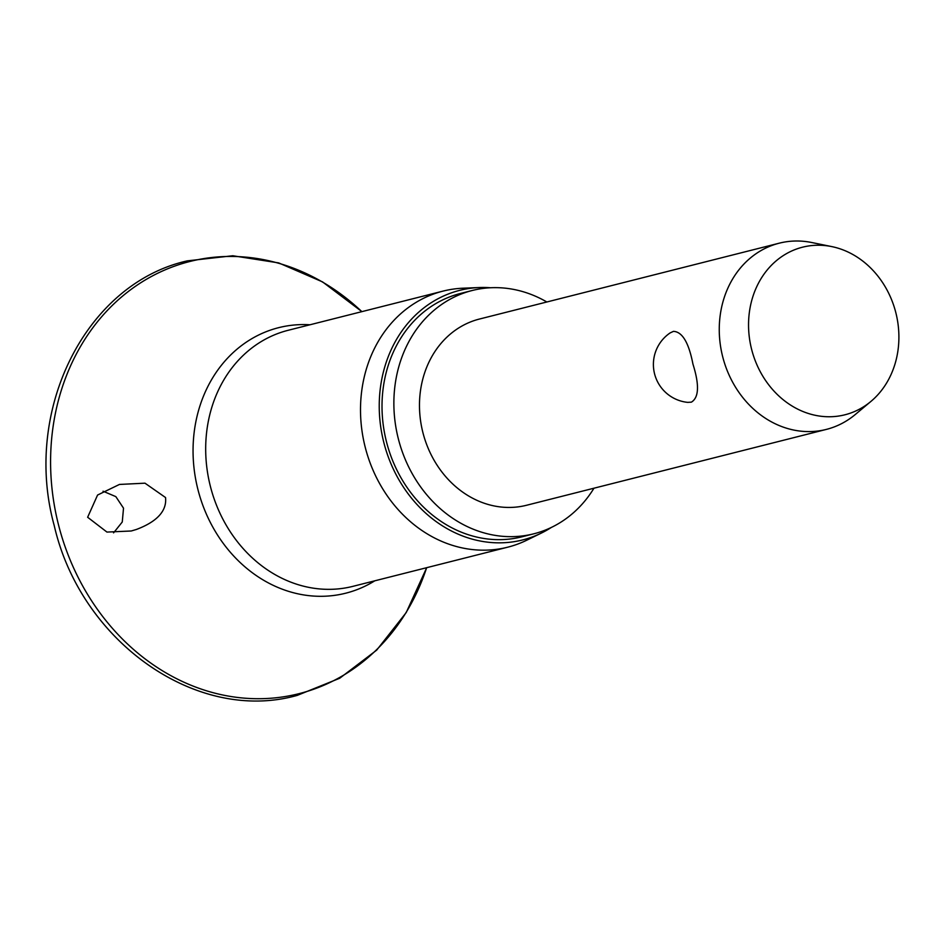 <?xml version="1.0" encoding="UTF-8"?>
<svg xmlns="http://www.w3.org/2000/svg" width="943" height="943" viewBox="0 0 943 943"><rect width="100%" height="100%" fill="white"/><g stroke="black" fill="none" stroke-linecap="round" stroke-linejoin="round"><path stroke-width="1.41" d="M113.573 532.866L122.26 521.998L123.521 508.183L115.836 496.631L103.023 491.197M87.64 517.259L97.577 495.04L119.455 484.443L144.986 483.181L165.544 497.539C167.418 515.019 149.442 524.567 136.346 529.483L131.23 530.992L106.948 532.076L87.64 517.259M551.325 527.455A128.696 110.767 -104.2 0 1 541.317 533.101L526.831 540.174A132.055 113.667 -104.2 0 1 507.758 547.176A132.055 113.667 -104.2 0 1 365.165 447.029A132.055 113.667 -104.2 0 1 442.974 291.128A132.055 113.667 -104.2 0 1 463.072 288.204L479.185 287.544A128.696 110.767 -104.2 0 1 490.666 287.756M541.317 533.101A128.696 110.767 -104.2 0 1 383.777 442.326A128.696 110.767 -104.2 0 1 479.185 287.544M593.972 488.203A125.49 108.021 -104.2 0 1 533.797 533.809A125.49 108.021 -104.2 0 1 398.3 438.648A125.49 108.021 -104.2 0 1 472.231 290.491A125.49 108.021 -104.2 0 1 546.846 301.984M533.797 533.809L521.951 536.803A125.49 108.021 -104.2 0 1 386.441 441.642A125.49 108.021 -104.2 0 1 460.373 293.497L472.231 290.491M870.919 401.423L855.242 414.543A96.045 82.666 -104.2 0 1 826.351 429.407A96.045 82.666 -104.2 0 1 722.644 356.572A96.045 82.666 -104.2 0 1 779.224 243.188A96.045 82.666 -104.2 0 1 811.711 242.516L831.75 246.594A86.438 74.403 -104.2 0 1 895.85 312.746A86.438 74.403 -104.2 0 1 870.919 401.423A86.438 74.403 -104.2 0 1 751.595 349.252A86.438 74.403 -104.2 0 1 831.75 246.594M826.351 429.407L526.571 505.259A96.045 82.666 -104.2 0 1 422.865 432.436A96.045 82.666 -104.2 0 1 479.457 319.04L779.224 243.188M670.131 332.914L673.455 331.358C682.296 331.759 688.791 342.674 692.94 364.092C699.482 384.897 698.952 397.592 691.372 402.154L687.706 402.366A38.097 38.097 0 0 1 670.131 332.914M426.649 567.698A222.878 191.842 -104.2 0 1 238.39 697.549A222.878 191.842 -104.2 0 1 58.454 524.638A222.878 191.842 -104.2 0 1 134.495 286.955A222.878 191.842 -104.2 0 1 361.853 311.65M374.784 580.817A136.935 117.875 -104.2 0 1 197.889 489.358A136.935 117.875 -104.2 0 1 309.999 324.769M507.758 547.176L352.93 586.346A132.055 113.667 -104.2 0 1 210.348 486.211A132.055 113.667 -104.2 0 1 288.145 330.298L442.974 291.128M361.912 311.638L322.541 281.898L278.692 262.908L232.791 255.753L187.362 260.857C85.648 283.525 22.361 410.641 54.258 525.699C80.933 642.089 197.063 723.811 297.304 695.368L339.704 678.253L376.681 650.128L406.209 612.573L426.707 567.686"/></g></svg>
